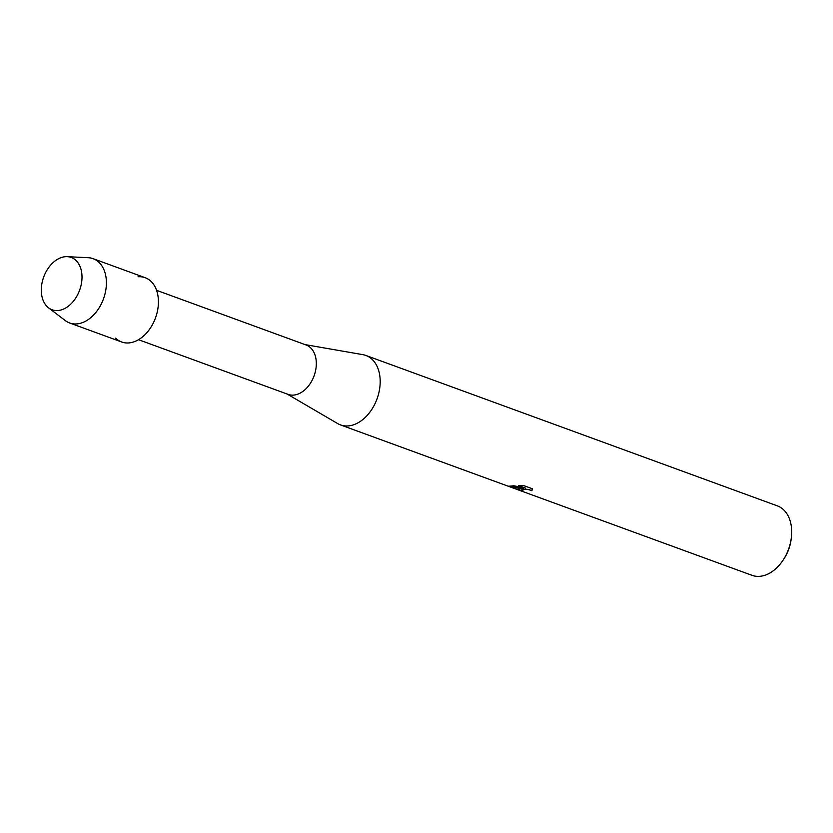 <?xml version="1.0" encoding="UTF-8"?>
<svg xmlns="http://www.w3.org/2000/svg" width="833" height="833" viewBox="0 0 833 833"><rect width="100%" height="100%" fill="white"/><g stroke="black" fill="none" stroke-linecap="round" stroke-linejoin="round"><path stroke-width="1.25" d="M57.873 310.542A27.853 19.138 -69.9 0 0 81.655 282.106A27.853 19.138 -69.9 0 0 65.432 256.689A27.853 19.138 -69.9 0 0 41.65 285.125A27.853 19.138 -69.9 0 0 57.873 310.542A27.853 19.138 -69.9 0 0 81.457 283.345A27.853 19.138 -69.9 0 0 67.254 256.668A27.853 19.138 -69.9 0 0 65.432 256.689A27.853 19.138 -69.9 0 0 43.264 278.253A27.853 19.138 -69.9 0 0 48.553 307.825A27.853 19.138 -69.9 0 0 57.873 310.542M115.62 338.136A34.226 23.511 -69.9 0 0 128.761 342.936A34.226 23.511 -69.9 0 0 157.989 307.991A34.226 23.511 -69.9 0 0 138.059 276.754M138.528 339.708L288.083 394.373A26.292 18.066 -69.9 0 0 293.539 395.102A26.292 18.066 -69.9 0 0 315.238 372.101A26.292 18.066 -69.9 0 0 306.138 344.997L156.573 290.321M287.041 393.988L337.646 423.56A36.964 25.396 -69.9 0 0 340.478 424.903A36.964 25.396 -69.9 0 0 348.152 425.923A36.964 25.396 -69.9 0 0 378.661 393.572A36.964 25.396 -69.9 0 0 365.864 355.452A36.964 25.396 -69.9 0 0 362.834 354.65L305.086 344.612M519.979 488.732L523.405 488.398L518.907 488.336L508.536 486.243L513.961 485.785L525.602 488.159L518.345 485.514L523.27 485.441L532.235 488.711L531.85 490.72L528.955 489.585L524.884 489.377L521.5 490.012L522.989 490.908A36.964 25.396 110.1 0 1 520.552 490.554L518.074 489.283L519.979 488.732M340.478 424.903L751.97 575.311A36.964 25.396 -69.9 0 0 759.644 576.332A36.964 25.396 -69.9 0 0 783.093 560.13A36.964 25.396 -69.9 0 0 791.35 537.545A36.964 25.396 -69.9 0 0 777.356 505.87L365.864 355.452M783.093 560.13L783.999 558.756A32.039 22.012 -69.9 0 0 791.152 539.18L791.35 537.545M508.661 486.18L523.405 488.398M518.751 485.493L525.602 488.159M518.105 489.2L520.583 490.387A36.808 25.292 -69.9 0 0 522.437 490.699M521.531 489.939L526.956 489.221L531.881 490.554L532.381 489.606M48.553 307.825L65.286 320.58A34.226 23.511 -69.9 0 0 69.639 322.975A34.226 23.511 -69.9 0 0 76.74 323.922A34.226 23.511 -69.9 0 0 104.989 293.976A34.226 23.511 -69.9 0 0 93.14 258.688A34.226 23.511 -69.9 0 0 88.277 257.709L67.254 256.668M69.639 322.975L121.66 341.988A34.226 23.511 -69.9 0 0 128.761 342.936A34.226 23.511 -69.9 0 0 157.01 312.989A34.226 23.511 -69.9 0 0 145.161 277.701L93.14 258.688"/></g></svg>
